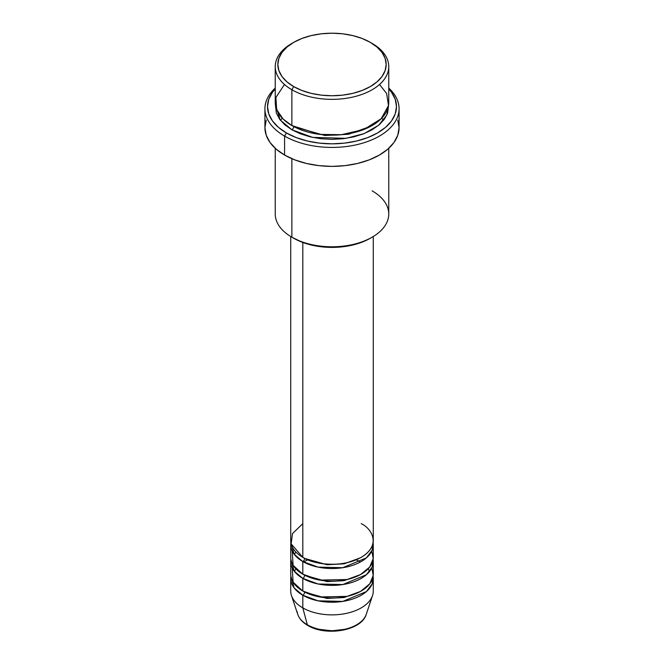 <?xml version="1.0" encoding="UTF-8"?>
<svg xmlns="http://www.w3.org/2000/svg" width="664" height="664" viewBox="0 0 664 664"><rect width="100%" height="100%" fill="white"/><g stroke="black" fill="none" stroke-linecap="round" stroke-linejoin="round"><path stroke-width="1" d="M365.275 616.574A34.877 20.136 180 0 1 307.341 624.782A2.581 1.486 120 0 0 307.822 625.455A2.581 1.486 -60 0 1 307.341 624.782A34.877 20.136 0 0 0 342.217 629.796A34.877 20.136 0 0 0 366.246 614.358C361.689 630.75 325.891 636.676 307.814 625.455C302.693 622.5 299.339 618.806 297.754 614.358A34.877 20.136 0 0 0 307.341 624.782L302.817 607.892L307.341 624.782A34.877 20.136 180 0 1 297.165 611.519M302.817 523.639L292.517 533.557L291.139 543.857L302.817 557.345A41.276 23.829 0 0 0 347.795 562.508A41.276 23.829 0 0 0 373.276 540.488L373.276 236.508M304.635 558.333A2.581 1.486 -60 0 1 304.635 558.391L303.755 557.868L304.635 558.391A2.581 1.486 -60 0 1 302.817 561.553L294.169 554.224L290.89 542.596A41.276 23.829 180 0 0 290.724 544.704L290.724 557.345A41.276 23.829 0 0 0 302.817 574.194A41.276 23.829 0 0 0 347.795 579.357A41.276 23.829 0 0 0 373.276 557.345L373.276 544.704A41.276 23.829 180 0 1 347.795 566.716A41.276 23.829 180 0 1 302.817 561.553L302.817 574.194L302.817 561.553A41.276 23.829 180 0 1 290.724 544.704M292.202 551.02L293.114 565.338L302.817 574.194L319.716 580.095L347.048 579.531L360.51 574.567L369.74 566.99L373.218 558.582L371.798 551.02M304.635 575.182A2.581 1.486 -60 0 1 304.635 575.248L303.755 574.717L304.635 575.248A2.581 1.486 -60 0 1 302.817 578.402L294.169 571.081L290.89 559.445A41.276 23.829 180 0 0 290.724 561.553L290.724 574.194A41.276 23.829 0 0 0 302.817 591.043A41.276 23.829 0 0 0 347.795 596.206A41.276 23.829 0 0 0 373.276 574.194L373.276 561.553A41.276 23.829 180 0 1 347.795 583.573A41.276 23.829 180 0 1 302.817 578.402L302.817 591.043L302.817 578.402A41.276 23.829 180 0 1 290.724 561.553M292.202 567.869L293.114 582.187L302.817 591.043L319.716 596.944L347.048 596.38L360.51 591.425L369.74 583.847L373.218 575.431L371.798 567.869M304.635 592.031A2.581 1.486 -60 0 1 304.635 592.097L303.755 591.566L304.635 592.097A2.581 1.486 -60 0 1 302.817 595.251L294.169 587.93L290.89 576.294A41.276 23.829 180 0 0 290.724 578.402L290.724 591.043A41.276 23.829 0 0 0 302.817 607.892A41.276 23.829 0 0 0 347.795 613.055A41.276 23.829 0 0 0 373.276 591.043L373.276 578.402A41.276 23.829 180 0 1 347.795 600.422A41.276 23.829 180 0 1 302.817 595.251L302.817 607.892L302.817 595.251A41.276 23.829 180 0 1 290.724 578.402M284.466 84.486L275.9 97.442L276.656 109.651L283.163 119.08L291.869 125.554L291.869 89.748L293.695 86.594A54.174 31.274 180 0 1 293.695 42.363A54.174 31.274 180 0 1 370.304 42.363L362.096 38.471L352.733 35.582L342.566 33.798L332 33.2L321.434 33.798L311.267 35.582L301.904 38.471L293.695 42.363L286.956 47.102L281.951 52.506L278.872 58.374L277.826 64.474L278.872 70.575L281.951 76.443L286.956 81.855L293.695 86.594L301.904 90.478L311.267 93.375L321.434 95.151L332 95.749L342.566 95.151L352.733 93.375L362.096 90.478L370.304 86.594L377.044 81.855L382.049 76.443L385.128 70.575L386.174 64.474L385.128 58.374L382.049 52.506L377.044 47.102L370.304 42.363A54.174 31.274 180 0 1 370.304 86.594A54.174 31.274 180 0 1 293.695 86.594L291.869 89.748A56.755 32.768 0 0 0 372.13 89.748A56.755 32.768 0 0 0 372.13 43.417L372.13 43.417A56.755 32.768 180 0 1 388.755 66.583A56.755 32.768 180 0 1 353.721 96.853A56.755 32.768 180 0 1 291.869 89.748L291.869 125.554A56.755 32.768 0 0 0 353.721 132.659A56.755 32.768 0 0 0 388.755 102.389L388.755 66.583M372.13 190.85A56.755 32.768 180 0 1 372.13 237.189A56.755 32.768 180 0 1 291.869 237.189L293.695 238.243A54.174 31.274 0 0 0 370.304 238.243L362.096 242.136L352.733 245.024L342.566 246.8L332 247.406L321.434 246.8L311.267 245.024L301.904 242.136L291.869 237.189A56.755 32.768 0 0 0 353.721 244.294A56.755 32.768 0 0 0 388.755 214.024L388.755 148.304M284.574 136.087A67.072 38.719 0 0 0 373.849 138.967A67.072 38.719 0 0 0 388.755 88.071A67.072 38.719 180 0 1 399.072 108.705A67.072 38.719 180 0 1 357.664 144.486A67.072 38.719 180 0 1 284.574 136.087L284.574 155.044A67.072 38.719 0 0 0 357.664 163.435A67.072 38.719 0 0 0 399.072 127.662L397.777 135.215L393.968 142.486L387.768 149.176L379.426 155.044L369.259 159.858L357.664 163.435L345.081 165.643L332 166.39L318.919 165.643L306.336 163.435L294.741 159.858L284.574 155.044L284.574 136.087A67.072 38.719 180 0 1 264.928 108.705A67.072 38.719 180 0 1 275.245 88.071A67.072 38.719 0 0 0 284.574 136.087L286.4 132.933L284.574 136.087M388.755 88.918A64.491 37.234 180 0 1 370.52 136.46A64.491 37.234 180 0 1 286.4 132.933L296.169 137.556L307.324 141L319.417 143.117L332 143.831L344.583 143.117L356.676 141L367.831 137.556L377.6 132.933L385.618 127.289L391.577 120.848L395.254 113.868L396.491 106.605L395.254 99.334L391.577 92.354L388.755 88.918M293.695 126.608L292.799 126.085L293.695 126.608A2.581 1.486 -60 0 1 291.869 129.77L280.191 119.977L275.369 104.497L276.34 112.996L279.569 119.138L284.814 124.807L291.869 129.77A2.581 1.486 120 0 0 293.695 126.608L324.845 135.498L348.633 134.261L371.201 126.085L348.633 134.261L324.845 135.498L293.695 126.608M304.635 558.391L327.037 564.749L344.126 563.811L360.245 557.868L344.126 563.811L327.037 564.749L304.635 558.391A2.581 1.486 120 0 1 302.817 561.553L318.097 567.139L342.79 567.703L366.403 557.868L372.164 550.199L373.11 542.596A41.276 23.829 180 0 1 373.276 544.704M302.817 242.476L302.817 557.345L302.817 242.476M291.869 158.688L291.869 237.189L291.869 158.688M366.246 614.358L372.529 595.558A41.276 23.829 180 0 1 344.093 613.826A41.276 23.829 180 0 1 302.817 607.892A41.276 23.829 180 0 1 291.471 595.558L297.754 614.358M304.635 592.097L327.037 598.455L344.126 597.517L360.245 591.566L344.126 597.517L327.037 598.455L304.635 592.097A2.581 1.486 120 0 1 302.817 595.251L318.097 600.837L342.79 601.401L366.403 591.574L372.164 583.897L373.11 576.294A41.276 23.829 180 0 1 373.276 578.402M304.635 575.248L327.037 581.606L344.126 580.66L360.245 574.717L344.126 580.66L327.037 581.606L304.635 575.248A2.581 1.486 120 0 1 302.817 578.402L318.097 583.988L342.79 584.552L366.403 574.725L372.164 567.048L373.11 559.445A41.276 23.829 180 0 1 373.276 561.553M319.608 629.381L332 630.8L344.392 629.381M293.695 42.363L291.869 43.417A56.755 32.768 0 0 0 291.869 89.748A56.755 32.768 180 0 1 275.245 66.583A56.755 32.768 180 0 1 292.799 42.886M275.245 66.583L275.245 102.389A56.755 32.768 0 0 0 291.869 125.554L319.849 134.394L341.313 134.709L363.93 129.48L381.178 118.74L388.49 105.551L386.647 93.541L379.534 84.486M275.245 88.918L272.423 92.354L268.746 99.334L267.509 106.605L268.746 113.868L272.423 120.848L278.382 127.289L286.4 132.933A64.491 37.234 180 0 1 275.245 88.918M388.631 104.489L387.66 112.996L384.431 119.138L379.185 124.807L372.13 129.77L363.532 133.846L353.721 136.875L343.072 138.734L332 139.365L320.928 138.734L310.279 136.875L300.468 133.846L291.869 129.77L312.603 137.39L346.093 138.344L364.113 133.613L378.604 125.297L386.896 114.905L388.631 104.497M264.928 108.705L264.928 127.662A67.072 38.719 0 0 0 284.574 155.044L276.232 149.176L270.032 142.486L266.222 135.215L264.928 127.662L266.222 120.109M397.777 120.109L399.072 127.662L399.072 108.705M275.245 148.304L275.245 214.024A56.755 32.768 0 0 0 291.869 237.189L291.869 237.189M290.724 236.508L290.724 540.488A41.276 23.829 0 0 0 302.817 557.345C310.179 562.947 339.188 569.579 361.183 557.345C382.389 544.638 370.894 527.897 361.183 523.639M295.853 551.991L294.401 554.531M359.896 561.686L356.443 559.918M307.814 559.802L303.589 561.985M295.853 568.841L294.401 571.38M372.13 237.189L370.304 238.243M282.167 118.059L280.548 120.433M383.452 120.433L381.833 118.059M369.599 571.38L368.147 568.841"/></g></svg>
